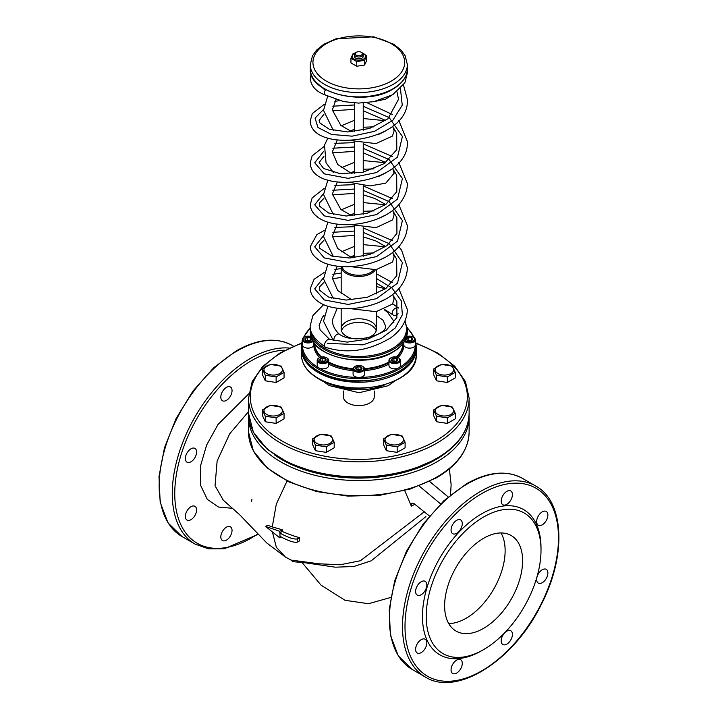 <?xml version="1.0" encoding="UTF-8"?>
<svg xmlns="http://www.w3.org/2000/svg" width="718" height="718" viewBox="0 0 718 718"><rect width="100%" height="100%" fill="white"/><g stroke="black" fill="none" stroke-linecap="round" stroke-linejoin="round"><path stroke-width="1.08" d="M266.701 414.448A9.217 5.322 180 0 1 270.83 405.544A9.217 5.322 180 0 1 282.129 412.06A9.217 5.322 180 0 1 266.701 414.448M270.318 405.374L281.142 407.043L284.05 413.299L276.125 417.876L265.292 416.198L262.393 409.951L270.318 405.374M265.292 416.198L265.292 421.744L262.393 415.498L262.393 409.951M265.292 421.744L276.125 423.423L276.125 417.876M276.125 423.423L284.05 418.845L284.05 413.299M266.701 373.504A9.217 5.322 180 0 1 270.83 364.6A9.217 5.322 180 0 1 282.129 371.125A9.217 5.322 180 0 1 266.701 373.504M270.318 364.43L281.142 366.108L284.05 372.355L276.125 376.932L265.292 375.254L262.393 369.007L270.318 364.43M265.292 375.254L265.292 380.8L262.393 374.554L262.393 369.007M265.292 380.8L276.125 382.479L276.125 376.932M276.125 382.479L284.05 377.901L284.05 372.355M437.899 373.504A9.217 5.322 180 0 1 442.037 364.6A9.217 5.322 180 0 1 453.327 371.125A9.217 5.322 180 0 1 437.899 373.504M441.516 364.43L452.349 366.108L455.248 372.355L447.323 376.932L436.499 375.254L433.591 369.007L441.516 364.43M436.499 375.254L436.499 380.8L433.591 374.554L433.591 369.007M436.499 380.8L447.323 382.479L447.323 376.932M447.323 382.479L455.248 377.901L455.248 372.355M437.899 414.448A9.217 5.322 180 0 1 442.037 405.544A9.217 5.322 180 0 1 453.327 412.06A9.217 5.322 180 0 1 437.899 414.448M441.516 405.374L452.349 407.043L455.248 413.299L447.323 417.876L436.499 416.198L433.591 409.951L441.516 405.374M436.499 416.198L436.499 421.744L433.591 415.498L433.591 409.951M436.499 421.744L447.323 423.423L447.323 417.876M447.323 423.423L455.248 418.845L455.248 413.299M387.756 443.401A9.217 5.322 180 0 1 391.893 434.489A9.217 5.322 180 0 1 403.184 441.014A9.217 5.322 180 0 1 387.756 443.401M391.373 434.318L402.206 435.997L405.105 442.243L397.18 446.82L386.356 445.151L383.448 438.895L391.373 434.318M386.356 445.151L386.356 450.698L383.448 444.442L383.448 438.895M386.356 450.698L397.18 452.367L397.18 446.82M397.18 452.367L405.105 447.799L405.105 442.243M316.844 443.401A9.217 5.322 180 0 1 320.982 434.489A9.217 5.322 180 0 1 332.272 441.014A9.217 5.322 180 0 1 316.844 443.401M320.461 434.318L331.285 435.997L334.193 442.243L326.268 446.82L315.435 445.151L312.536 438.895L320.461 434.318M315.435 445.151L315.435 450.698L312.536 444.442L312.536 438.895M315.435 450.698L326.268 452.367L326.268 446.82M326.268 452.367L334.193 447.799L334.193 442.243M448.723 623.565A55.151 31.843 120 0 0 493.715 589.137A55.151 31.843 120 0 0 501.029 532.962M292.235 561.225L291.086 560.094L319.079 563.792L340.161 564.761L360.418 560.74L424.32 511.746M287.065 480.997L276.313 504.117L272.257 526.922L282.291 529.776L282.219 531.437A104.756 60.483 0 0 0 299.46 537.692L299.46 540.932L297.44 542.099L297.44 538.859C294.308 539.658 288.483 537.737 279.966 533.097L279.652 531.293L265.615 526.429L279.652 537.782L279.966 536.337C288.483 540.977 294.308 542.898 297.44 542.099M429.454 516.018L414.017 503.614L411.908 503.121L411.342 506.136L404.746 490.609M390.771 597.43L368.585 603.721L345.035 600.311L321.036 585.143L301.883 562.32L335.342 567.184L353.786 566.511L371.188 560.821L425.882 516.637M292.244 560.749C291.284 561.503 294.497 562.032 301.883 562.32M448.158 496.919L429.615 481.464M440.583 503.883L419.141 485.987M483.609 538.276A55.151 31.843 120 0 0 447.583 586.875A55.151 31.843 120 0 0 456.038 631.068A55.151 31.843 120 0 0 511.189 599.225A55.151 31.843 120 0 0 511.189 535.538A55.151 31.843 120 0 0 483.609 538.276M512.428 494.612A7.943 4.586 -60 0 1 508.963 502.609A7.943 4.586 -60 0 1 502.842 504.736A7.943 4.586 -60 0 1 502.842 495.564A7.943 4.586 -60 0 1 510.785 490.977A7.943 4.586 -60 0 1 512.428 494.612M546.236 520.622A7.943 4.586 -60 0 1 538.303 525.208A7.943 4.586 -60 0 1 538.303 516.036A7.943 4.586 -60 0 1 546.236 511.449A7.943 4.586 -60 0 1 546.236 520.622M542.269 582.711A7.943 4.586 -60 0 1 538.303 583.106A7.943 4.586 -60 0 1 538.303 573.933A7.943 4.586 -60 0 1 546.236 569.347A7.943 4.586 -60 0 1 547.457 575.71A7.943 4.586 -60 0 1 542.269 582.711M502.842 644.522A7.943 4.586 -60 0 1 502.842 635.349A7.943 4.586 -60 0 1 510.785 630.763A7.943 4.586 -60 0 1 510.785 639.935A7.943 4.586 -60 0 1 502.842 644.522L502.842 644.522M451.057 669.831A7.943 4.586 -60 0 1 454.521 661.843A7.943 4.586 -60 0 1 460.642 659.716A7.943 4.586 -60 0 1 460.642 668.88A7.943 4.586 -60 0 1 452.699 673.466A7.943 4.586 -60 0 1 451.057 669.831M417.239 643.831A7.943 4.586 -60 0 1 425.182 639.244A7.943 4.586 -60 0 1 425.182 648.408A7.943 4.586 -60 0 1 417.239 652.994A7.943 4.586 -60 0 1 417.239 643.831M421.215 581.733A7.943 4.586 -60 0 1 425.182 581.338A7.943 4.586 -60 0 1 425.182 590.51A7.943 4.586 -60 0 1 417.239 595.096A7.943 4.586 -60 0 1 416.027 588.733A7.943 4.586 -60 0 1 421.215 581.733M460.642 519.931A7.943 4.586 -60 0 1 460.642 529.094A7.943 4.586 -60 0 1 452.699 533.68A7.943 4.586 -60 0 1 452.699 524.517A7.943 4.586 -60 0 1 460.642 519.931L460.642 519.931M248.518 411.665L229.706 433.771L217.123 461.037L215.05 485.718L223.154 499.952M272.382 531.894L276.349 547.269L285.369 557.024L276.349 547.269L272.382 531.894M272.257 526.922L267.67 525.244L265.615 526.429M282.291 529.776L279.652 531.293M282.219 531.437L279.652 532.918M299.46 537.692L297.44 538.859M281.07 536.965L279.652 537.782M483.609 517.023A81.179 46.867 120 0 0 426.205 616.448A81.179 46.867 120 0 0 483.618 649.593A81.179 46.867 120 0 0 541.013 550.159A81.179 46.867 120 0 0 483.609 517.023M541.013 550.159L541.013 548.005A83.826 48.402 120 0 0 481.742 513.774A83.826 48.402 120 0 0 422.462 616.448A83.826 48.402 120 0 0 481.742 650.67L483.618 649.593M230.397 387.002L230.397 387.002A7.943 4.586 120 0 0 222.454 391.588A7.943 4.586 120 0 0 222.454 400.752A7.943 4.586 120 0 0 230.397 396.174A7.943 4.586 120 0 0 230.397 387.002L230.397 387.002M190.97 448.804A7.943 4.586 120 0 0 185.782 455.804A7.943 4.586 120 0 0 187.003 462.168A7.943 4.586 120 0 0 194.946 457.581A7.943 4.586 120 0 0 194.946 448.409A7.943 4.586 120 0 0 190.97 448.804M187.003 510.902A7.943 4.586 120 0 0 187.003 520.065A7.943 4.586 120 0 0 194.946 515.488A7.943 4.586 120 0 0 194.946 506.316A7.943 4.586 120 0 0 187.003 510.902M220.812 536.902A7.943 4.586 120 0 0 222.454 540.537A7.943 4.586 120 0 0 230.397 535.951A7.943 4.586 120 0 0 230.397 526.788A7.943 4.586 120 0 0 224.276 528.915A7.943 4.586 120 0 0 220.812 536.902M248.769 393.832L218.048 424.437L206.685 444.936L200.367 466.404L200.699 485.53L207.305 499.378L218.496 507.043L232.838 508.344M251.497 501.613L251.955 499.172M319.384 361.827A5.026 2.908 180 0 1 319.384 357.717A5.026 2.908 180 0 1 326.502 357.717A5.026 2.908 180 0 1 326.502 361.827A5.026 2.908 180 0 1 319.384 361.827M320.695 361.073A3.177 1.831 180 0 1 322.122 358.004A3.177 1.831 180 0 1 326.008 360.248A3.177 1.831 180 0 1 320.695 361.073M323.737 361.531L325.9 360.283L325.101 358.578L322.149 358.129L319.995 359.377L320.784 361.073L323.737 361.531M325.101 360.921L325.101 358.578M324.428 361.298L322.149 360.948L322.149 358.129M322.149 360.948L321.502 361.325M326.735 357.86A5.735 3.312 180 0 1 326.995 358.004A5.735 3.312 180 0 1 328.682 360.346A5.735 3.312 180 0 1 325.137 363.407A5.735 3.312 180 0 1 318.891 362.689A5.735 3.312 180 0 1 317.203 360.346A5.735 3.312 180 0 1 318.891 358.004A5.735 3.312 180 0 1 319.151 357.86M321.574 361.351A2.648 1.526 180 0 1 323.63 361.181A2.648 1.526 180 0 1 324.312 361.351M328.682 360.346L328.682 365.534A5.735 3.312 180 0 1 325.137 368.594A5.735 3.312 180 0 1 318.891 367.876A5.735 3.312 180 0 1 317.203 365.534L317.203 360.346M312.527 340.413A5.026 2.908 180 0 1 304.522 341.113A5.026 2.908 180 0 1 304.522 337.002A5.026 2.908 180 0 1 310.993 336.688M305.832 340.359A3.177 1.831 180 0 1 307.259 337.289A3.177 1.831 180 0 1 311.154 339.533A3.177 1.831 180 0 1 305.832 340.359M308.875 340.817L311.038 339.569L310.248 337.864L307.295 337.415L305.132 338.663L305.922 340.368L308.875 340.817M310.248 340.206L310.248 337.864M309.566 340.592L307.295 340.233L307.295 337.415M307.295 340.233L306.64 340.61M313.039 341.31A5.735 3.312 180 0 1 304.028 341.974A5.735 3.312 180 0 1 302.35 339.632A5.735 3.312 180 0 1 304.028 337.298A5.735 3.312 180 0 1 304.288 337.146M306.712 340.637A2.648 1.526 180 0 1 308.767 340.467A2.648 1.526 180 0 1 309.458 340.637M313.82 342.522L313.82 344.819A5.735 3.312 180 0 1 310.275 347.88A5.735 3.312 180 0 1 304.028 347.162A5.735 3.312 180 0 1 302.35 344.819L302.35 339.632M406.648 336.688A5.026 2.908 180 0 1 413.119 337.002A5.026 2.908 180 0 1 413.119 341.113A5.026 2.908 180 0 1 406.002 341.113A5.026 2.908 180 0 1 405.114 340.413M407.312 340.359A3.177 1.831 180 0 1 408.739 337.289A3.177 1.831 180 0 1 412.626 339.533A3.177 1.831 180 0 1 407.312 340.359M410.355 340.817L412.509 339.569L411.719 337.864L408.766 337.415L406.603 338.663L407.402 340.368L410.355 340.817M411.719 340.206L411.719 337.864M411.037 340.592L408.766 340.233L408.766 337.415M408.766 340.233L408.111 340.61M413.353 337.146A5.735 3.312 180 0 1 413.613 337.298A5.735 3.312 180 0 1 415.291 339.632A5.735 3.312 180 0 1 411.755 342.692A5.735 3.312 180 0 1 405.499 341.974A5.735 3.312 180 0 1 404.611 341.31M408.183 340.637A2.648 1.526 180 0 1 410.247 340.467A2.648 1.526 180 0 1 410.929 340.637M415.291 339.632L415.291 344.819A5.735 3.312 180 0 1 411.755 347.88A5.735 3.312 180 0 1 405.499 347.162A5.735 3.312 180 0 1 403.821 344.819L403.821 342.522M391.139 361.827A5.026 2.908 180 0 1 391.139 357.717A5.026 2.908 180 0 1 398.257 357.717A5.026 2.908 180 0 1 398.257 361.827A5.026 2.908 180 0 1 391.139 361.827M392.45 361.073A3.177 1.831 180 0 1 393.877 358.004A3.177 1.831 180 0 1 397.763 360.248A3.177 1.831 180 0 1 392.45 361.073M395.492 361.531L397.655 360.283L396.857 358.578L393.904 358.129L391.75 359.377L392.54 361.073L395.492 361.531M396.857 360.921L396.857 358.578M396.183 361.298L393.904 360.948L393.904 358.129M393.904 360.948L393.258 361.325M398.49 357.86A5.735 3.312 180 0 1 398.75 358.004A5.735 3.312 180 0 1 400.438 360.346A5.735 3.312 180 0 1 396.892 363.407A5.735 3.312 180 0 1 390.646 362.689A5.735 3.312 180 0 1 388.959 360.346A5.735 3.312 180 0 1 390.646 358.004A5.735 3.312 180 0 1 390.906 357.86M393.329 361.351A2.648 1.526 180 0 1 395.385 361.181A2.648 1.526 180 0 1 396.067 361.351M400.438 360.346L400.438 365.534A5.735 3.312 180 0 1 396.892 368.594A5.735 3.312 180 0 1 390.646 367.876A5.735 3.312 180 0 1 388.959 365.534L388.959 360.346M355.266 370.407A5.026 2.908 180 0 1 355.266 366.297A5.026 2.908 180 0 1 362.375 366.297A5.026 2.908 180 0 1 362.375 370.407A5.026 2.908 180 0 1 355.266 370.407M356.577 369.653A3.177 1.831 180 0 1 357.995 366.584A3.177 1.831 180 0 1 361.89 368.828A3.177 1.831 180 0 1 356.577 369.653M359.61 370.111L361.773 368.864L360.983 367.158L358.031 366.701L355.868 367.957L356.658 369.653L359.61 370.111M360.983 369.501L360.983 367.158M360.301 369.878L358.031 369.528L358.031 366.701M358.031 369.528L357.376 369.905M362.608 366.44A5.735 3.312 180 0 1 362.877 366.584A5.735 3.312 180 0 1 364.556 368.926A5.735 3.312 180 0 1 361.019 371.987A5.735 3.312 180 0 1 354.764 371.269A5.735 3.312 180 0 1 353.085 368.926A5.735 3.312 180 0 1 354.764 366.584A5.735 3.312 180 0 1 355.033 366.44M357.447 369.932A2.648 1.526 180 0 1 359.503 369.761A2.648 1.526 180 0 1 360.194 369.932M364.556 368.926L364.556 374.114A5.735 3.312 180 0 1 361.019 377.174A5.735 3.312 180 0 1 354.764 376.456A5.735 3.312 180 0 1 353.085 374.114L353.085 368.926M331.545 298.042A2.872 2.163 -35.7 0 1 332.075 297.88A2.872 2.163 -35.7 0 1 332.587 297.817M362.303 52.899L366.692 55.807L364.582 60.348L356.711 61.568L350.949 58.239L353.059 53.697L355.293 52.935M350.949 58.239L350.949 62.933L356.711 66.253L364.582 65.042L366.692 60.492L366.692 55.807M364.582 65.042L364.582 60.348M356.711 66.253L356.711 61.568M362.581 53.132A6.704 3.868 180 0 1 363.559 59.073A6.704 3.868 180 0 1 353.651 58.804A6.704 3.868 180 0 1 355.06 53.132M354.719 55.403A4.416 2.549 0 0 0 355.697 58.14A4.416 2.549 0 0 0 361.944 58.14A4.416 2.549 0 0 0 362.922 55.403M343.375 391.005L343.375 396.695A15.446 8.912 0 0 0 352.915 404.934A15.446 8.912 0 0 0 369.743 403.004A15.446 8.912 0 0 0 374.266 396.695L374.266 391.005M354.405 256.227A16.765 9.684 0 0 0 350.384 257.206M342.154 266.611A16.765 9.684 0 0 0 355.877 275.102A16.765 9.684 0 0 0 373.845 269.869M356.325 52.306L355.697 52.665A4.416 2.549 0 0 0 354.405 54.469A4.416 2.549 0 0 0 357.133 56.821A4.416 2.549 0 0 0 361.944 56.264A4.416 2.549 0 0 0 363.236 54.469A4.416 2.549 0 0 0 361.944 52.665L361.316 52.306A3.527 2.037 0 0 0 356.325 52.306A3.527 2.037 0 0 0 356.325 55.187A3.527 2.037 0 0 0 361.316 55.187A3.527 2.037 0 0 0 361.316 52.306M341.176 293.797L341.176 266.54A17.645 10.187 0 0 0 356.002 276.349A17.645 10.187 0 0 0 375.424 269.735M376.187 330.774A17.645 10.187 0 0 0 358.82 322.382A17.645 10.187 0 0 0 341.454 330.774M366.243 338.214A17.645 10.187 0 0 0 371.296 336.177A17.645 10.187 0 0 0 376.465 328.97A17.645 10.187 0 0 0 358.82 318.783A17.645 10.187 0 0 0 341.176 328.97A17.645 10.187 0 0 0 351.398 338.214M333.987 340.709A4.416 2.549 -60 0 1 335.396 335.791A4.416 2.549 -60 0 1 339.192 334.157C355.239 345.493 389.524 333.511 385.297 325.371L383.026 320.192L376.465 315.543M325.613 89.615A4.416 2.549 120 0 0 324.5 93.008A4.416 2.549 120 0 0 325.416 95.036A4.416 2.549 120 0 0 325.64 95.135C316.099 91.662 310.984 86.097 310.293 78.45L311.091 74.044M329.831 339.56A4.416 2.549 120 0 0 329.571 339.443A4.416 2.549 120 0 0 326.277 340.915A4.416 2.549 120 0 0 324.5 345.187A4.416 2.549 120 0 0 325.416 347.207A4.416 2.549 120 0 0 325.64 347.306C347.009 354.18 368.729 351.003 390.807 337.765C401.47 330.065 406.98 320.686 407.357 309.611L398.786 288.591M398.463 308.022A4.416 3.034 131.9 0 0 393.437 309.862A4.416 3.034 131.9 0 0 392.988 314.879A4.416 3.034 131.9 0 0 398.086 313.739M327.623 343.384L362.94 344.855L381.24 338.492L395.277 327.964L402.385 314.708L401.218 300.68L391.992 287.999L376.465 278.512M341.176 273.002L332.82 274.312M323.531 277.615L314.708 288.842L324.249 299.936L348.185 304.441L376.546 298.652L397.53 283.143L402.403 262.555L389.129 243.626L363.236 232.399M354.405 231.061L332.82 232.282M323.531 235.585L314.708 246.812L324.249 257.906L348.185 262.411L376.546 256.622L397.53 241.122L402.403 220.534L389.129 201.596L363.236 190.369M354.405 189.031L332.82 190.252M323.531 193.555L314.708 204.792L324.249 215.876L348.185 220.381L376.546 214.592L397.53 199.092L402.403 178.504L389.129 159.567L363.236 148.339M354.405 147.002L332.82 148.222M323.531 151.525L314.708 162.762L324.249 173.846L348.185 178.351L376.546 172.562L397.53 157.062L402.403 136.474L389.129 117.537L363.236 106.309M354.405 104.972L332.82 106.192M323.531 109.504L315.058 118.084L317.966 127.508L331.483 134.437L352.107 136.169L374.473 131.367L392.773 120.373L402.251 105.151L400.447 88.754M315.265 81.439L325.245 90.253M414.896 504.287L411.342 506.136M412.24 669.463L398.266 655.812L390.412 635.188L389.237 609.42L394.738 580.656L406.424 551.307L423.288 523.889L443.895 500.715L466.512 483.788C487.989 471.672 506.666 469.886 522.542 478.412A110.303 63.687 120 0 0 467.391 483.878A110.303 63.687 120 0 0 395.331 581.077A110.303 63.687 120 0 0 412.24 669.463L425.343 677.029C456.872 697.052 513.962 660.533 541.175 604.691C566.556 556.109 564.608 501.514 535.646 485.978A110.303 63.687 120 0 0 480.495 491.444A110.303 63.687 120 0 0 408.434 588.643A110.303 63.687 120 0 0 425.343 677.029M481.742 493.607A108.535 62.663 120 0 0 415.273 664.904A108.535 62.663 120 0 0 548.202 588.159A108.535 62.663 120 0 0 481.742 493.607M284.965 350.222A108.535 62.663 120 0 0 251.497 360.678A108.535 62.663 120 0 0 174.815 497.17A108.535 62.663 120 0 0 257.735 534.021M279.966 536.337L279.966 533.097M469.078 415.067L469.123 416.871A110.303 63.678 180 0 1 436.813 461.898A110.303 63.678 180 0 1 316.611 475.711A110.303 63.678 180 0 1 248.518 416.871L248.518 432.003A110.303 63.678 180 0 0 316.611 490.834A110.303 63.678 180 0 0 436.813 477.03A110.303 63.678 180 0 0 469.123 432.003C468.576 450.015 457.68 465.291 436.454 477.838L410.49 488.958L380.118 495.223L347.934 496.12L316.674 491.561L289.013 481.949L267.293 468.037L253.355 450.931L248.518 432.003M181.995 536.534L168.021 522.884L160.177 502.259L158.992 476.492L164.494 447.727L176.179 418.379L193.043 390.96L213.65 367.787L236.267 350.86C257.753 338.743 276.43 336.957 292.298 345.484A110.303 63.687 120 0 0 237.146 350.949A110.303 63.687 120 0 0 165.095 448.149A110.303 63.687 120 0 0 181.995 536.534L195.099 544.1L208.732 548.866L224.285 548.749L258.067 534.371M289.291 348.068A110.303 63.687 120 0 0 250.25 358.515A110.303 63.687 120 0 0 178.199 455.715A110.303 63.687 120 0 0 195.099 544.1M443.401 454.7A108.535 62.663 180 0 1 435.566 459.744A108.535 62.663 180 0 1 274.24 454.7M248.518 413.272A110.303 63.678 0 0 0 316.611 472.103A110.303 63.678 0 0 0 436.813 458.299A110.303 63.678 0 0 0 469.123 413.272C468.576 431.285 457.68 446.56 436.454 459.107L410.49 470.227L380.118 476.492L347.934 477.38L316.674 472.83L289.013 463.209L267.293 449.306L253.355 432.2L248.518 413.272L248.518 398.14A110.303 63.678 0 0 0 316.611 456.971A110.303 63.678 0 0 0 436.813 443.168A110.303 63.678 0 0 0 469.123 398.14L465.461 381.617L454.808 366.315L437.953 353.184L416.018 343.007M301.578 343.464A108.535 62.663 0 0 0 273.782 435.638A108.535 62.663 0 0 0 435.566 441.005A108.535 62.663 0 0 0 416.063 343.464M320.901 357.124A44.121 25.471 0 0 1 314.699 344.101L314.699 343.725A44.121 25.471 0 0 0 321.52 356.99M328.682 361.98A44.121 25.471 0 0 0 353.103 368.639M364.538 368.639A44.121 25.471 0 0 0 388.959 361.98M396.121 356.99A44.121 25.471 0 0 0 402.942 343.725L402.942 344.101A44.121 25.471 0 0 1 396.749 357.124M328.682 362.707A44.121 25.471 0 0 0 353.085 369.357M364.556 369.357A44.121 25.471 0 0 0 388.959 362.707M332.192 384.588A44.121 25.471 0 0 0 385.449 384.588M302.763 340.87A56.471 32.606 0 0 0 318.891 367.876A56.471 32.606 0 0 0 383.556 374.132A56.471 32.606 0 0 0 414.878 340.87M413.819 337.415A56.471 32.606 0 0 0 407.277 328.072M310.364 328.072A56.471 32.606 0 0 0 303.822 337.415M313.963 342.728A45.001 25.983 0 0 0 319.627 357.591M328.682 364.116A45.001 25.983 0 0 0 353.92 370.65M363.721 370.65A45.001 25.983 0 0 0 388.959 364.116M398.014 357.591A45.001 25.983 0 0 0 403.678 342.728M302.35 339.668L301.461 345.546A57.359 33.118 0 0 0 318.262 368.962A57.359 33.118 0 0 0 380.773 376.133A57.359 33.118 0 0 0 416.18 345.546L415.291 339.668M301.461 345.546L301.461 347.709A57.359 33.118 0 0 0 318.262 371.125A57.359 33.118 0 0 0 380.773 378.296A57.359 33.118 0 0 0 416.18 347.709L416.18 345.546M318.262 378.323A57.359 33.118 0 0 0 380.773 385.503A57.359 33.118 0 0 0 416.18 354.907C418.558 383.897 351.273 399.72 318.442 378.727C307.412 372.202 301.748 364.268 301.461 354.907A57.359 33.118 0 0 0 318.262 378.323M301.461 354.907L301.461 349.145A57.359 33.118 0 0 0 318.262 372.561A57.359 33.118 0 0 0 380.773 379.741A57.359 33.118 0 0 0 416.18 349.145L416.162 348.427M311.468 332.03A47.648 27.508 0 0 0 343.069 354.934A47.648 27.508 0 0 0 392.513 348.427A47.648 27.508 0 0 0 404.719 321.574M407.357 329.697L407.357 331.851A48.537 28.02 0 0 1 393.141 351.667A48.537 28.02 0 0 1 340.251 357.743A48.537 28.02 0 0 1 310.293 331.851L310.293 329.697A48.537 28.02 0 0 0 340.251 355.581A48.537 28.02 0 0 0 393.141 349.504A48.537 28.02 0 0 0 407.357 329.697L404.997 320.928M391.265 81.125A45.889 26.494 0 0 0 370.694 36.806A45.889 26.494 0 0 0 314.502 69.251A45.889 26.494 0 0 0 391.265 81.125M393.141 84.365A48.537 28.02 0 0 0 407.357 64.557L405.14 55.753L401.227 50.26L393.76 44.229L373.746 36.806L335.97 38.799L323.665 44.363L316.467 50.206L312.51 55.735L310.293 64.557A48.537 28.02 0 0 0 340.251 90.441A48.537 28.02 0 0 0 393.141 84.365M310.293 64.557L310.293 68.874A48.537 28.02 0 0 0 340.251 94.767A48.537 28.02 0 0 0 393.141 88.691A48.537 28.02 0 0 0 407.357 68.874L407.357 64.557M449.378 468.872L451.128 484.614L450.518 494.935M291.086 560.094L285.369 557.024L266.809 542.996L239.588 514.671L222.49 499.477M522.542 478.412L535.646 485.978M469.123 416.871L469.123 432.003M292.298 345.484L293.491 346.175M469.123 413.272L469.123 398.14M248.518 416.871L248.563 415.067M301.632 343.007L279.688 353.193L262.833 366.315L252.18 381.617L248.518 398.14M319.384 357.717L318.891 358.004M326.502 357.717L326.995 358.004M304.522 337.002L304.028 337.298M413.119 337.002L413.613 337.298M391.139 357.717L390.646 358.004M398.257 357.717L398.75 358.004M355.266 366.297L354.764 366.584M362.375 366.297L362.877 366.584M331.447 298.015L332.075 297.88M363.236 256.272L363.236 227.498M363.236 214.242L363.236 185.468M363.236 172.212L363.236 143.438M363.236 130.191L363.236 102.961M363.236 56.336L363.236 54.469M354.405 257.699L354.405 225.73M354.405 215.669L354.405 183.7M354.405 173.639L354.405 141.67M354.405 131.609L354.405 102.961M354.405 56.336L354.405 54.469M376.465 328.97L376.465 311.648M376.465 293.922L376.465 269.618M341.176 328.97L341.176 308.569M322.84 381.016L329.086 385.521L359.054 392.728L388.214 385.719L394.81 381.016M414.851 338.357L407.214 327.525M310.409 327.543L302.79 338.357M416.18 347.709C418.558 376.69 351.273 392.513 318.442 371.529C307.412 364.995 301.748 357.061 301.461 347.709M416.18 354.907L416.18 349.145M301.479 348.427L301.461 349.145M407.357 331.851C407.106 339.811 402.304 346.552 392.952 352.071C365.184 369.806 308.318 356.478 310.293 331.851M310.418 327.605L310.293 329.697M407.357 68.874C407.106 76.835 402.304 83.566 392.952 89.095C365.184 106.829 308.318 93.502 310.293 68.874M373.046 101.803L385.593 99.183L391.059 95.682M327.677 96.257L323.531 110.366L333.323 130.407M350.976 140.602L375.954 143.6L392.477 136.043L394.11 130.748L392.665 126.224M385.44 120.696L363.236 118.533M354.405 120.31L341.265 125.758M327.893 137.946L324.518 145.18L326.044 162.789L333.323 172.428M350.976 182.632L369.985 185.926L385.737 183.18L394.11 173.262L392.665 168.254M385.44 162.726L363.236 160.563M354.405 162.331L341.265 167.788M327.893 179.976L323.531 194.533L333.331 214.467M350.976 224.662L376.115 227.633L392.602 219.914L394.11 214.682L392.665 210.284M385.44 204.756L363.236 202.593M354.405 204.361L341.265 209.818M327.893 222.006L323.531 236.5L333.331 256.497M350.976 266.692L376.026 269.672L392.522 262.052L394.11 256.784L392.665 252.314M385.44 246.786L363.236 244.623M354.405 246.391L341.265 251.847M327.893 264.027L323.54 278.988L333.323 298.517M350.976 308.722L376.061 311.702L392.54 304.055L394.11 298.796L392.665 294.335M385.44 288.815L376.465 286.554M327.893 306.056L323.549 321.242L333.323 340.547M339.452 334.355C334.741 329.903 332.371 325.155 332.344 320.12L337.263 308.139M352.062 299.918L337.684 290.539L332.344 278.09L337.263 266.109M350.079 257.071L354.405 255.411M363.236 253.319L374.042 252.933M352.062 257.897L337.684 248.509L332.344 236.06L337.263 224.079M350.079 215.041L354.405 213.381M363.236 211.289L374.042 210.904M352.062 215.867L340.87 209.494L332.344 194.031L337.263 182.049M350.079 173.02L354.405 171.351M363.236 169.26L374.042 168.874M352.062 173.837L337.684 164.458L332.344 152.001L337.263 140.028M350.079 130.99L354.405 129.321M363.236 127.23L374.042 126.844M352.053 131.807L340.87 125.444L332.344 109.971L335.961 99.64M385.18 299.307L378.548 302.547M385.18 257.286L378.548 260.517M378.548 218.496L385.18 215.256M385.18 173.226L378.548 176.466M378.548 134.437L385.18 131.197M393.877 322.732L393.231 320.318L387.541 312.267L384.318 309.835M396.991 91.832L398.526 99.317L387.873 118.838L369.438 128.504L347.781 131.968L329.347 129.222L319.923 122.984L319.115 120.453L323.917 114.297M332.371 110.805L354.405 109.351M363.236 110.778L385.745 120.48M393.527 127.912L396.704 133.189L396.785 149.631L384.13 163.623L362.814 172.311L340 173.603L323.63 168.506L319.115 162.537L323.917 156.327M332.371 152.835L354.405 151.381M363.236 152.808L385.745 162.51M393.527 169.933L396.677 175.165L396.803 191.607L385.844 204.459L367.257 213.219L346.184 216.019L328.611 213.004L319.429 206.084L319.42 203.006L323.917 198.356M332.371 194.856L354.405 193.411M363.236 194.829L374.841 198.5L385.745 204.54M393.527 211.963L396.866 217.617L396.919 233.359L386.93 245.673L369.788 254.477L349.765 258.013L331.967 256.138L319.42 248.096L319.429 245.017L323.917 240.386M332.371 236.886L354.405 235.441M363.236 236.859L375.864 240.97L385.745 246.57M393.527 253.992L396.632 259.108L396.848 275.55L385.916 288.465L367.284 297.27L346.148 300.079L328.539 297.037L319.429 290.135L319.429 287.056L323.917 282.416M332.371 278.916L341.176 277.381M376.465 283.269L385.745 288.591M393.527 296.022L396.892 301.739L396.892 317.482L386.284 330.226L368.119 339.058L347.306 342.118L329.571 339.443M324.195 272.481L314.071 279.311L310.293 288.591C310.481 293.312 312.68 297.288 316.88 300.519C334.067 315.453 385.575 309.889 401.64 284.956C405.401 279.526 407.303 273.738 407.357 267.581L401.622 250.187L398.786 246.57M324.195 230.46L316.88 234.642L310.293 246.57C310.481 251.291 312.68 255.258 316.88 258.489C334.067 273.423 385.566 267.868 401.631 242.935C405.401 237.505 407.303 231.708 407.357 225.551L398.786 204.54M324.195 188.43L312.142 197.917L310.293 204.54C310.481 209.261 312.68 213.228 316.88 216.459C334.067 231.393 385.548 225.838 401.622 200.923C405.392 195.484 407.303 189.687 407.357 183.521L398.786 162.51M324.195 146.4L312.151 155.86L310.293 162.51C309.996 196.14 409.897 185.513 407.357 141.491L398.786 120.48M324.195 104.37L312.33 113.543L310.293 120.48C309.996 154.128 409.924 143.465 407.357 99.47L403.489 85.056M392.36 282.605L376.465 273.8M341.176 268.622L334.848 269.438M334.848 227.409L354.405 226.673M363.236 227.947L392.36 240.575M392.351 198.554L363.236 185.917M354.405 184.643L334.848 185.379M392.351 156.524L363.236 143.887M354.405 142.622L334.848 143.349M392.36 114.494L366.916 102.674M339.488 100.664L334.848 101.319M325.416 95.036L343.805 101.651L358.596 103.087L373.872 101.642L392.773 94.713L404.898 82.732L407.348 72.976L407.223 70.965M325.416 347.207C314.089 339.013 309.045 331.734 310.293 325.371L312.913 315.516L323.782 304.531M329.706 339.488L320.12 329.912L319.115 325.38L322.283 317.356L323.971 315.516M384.848 309.629L392.988 314.879M398.454 307.941L392.701 303.813"/></g></svg>
